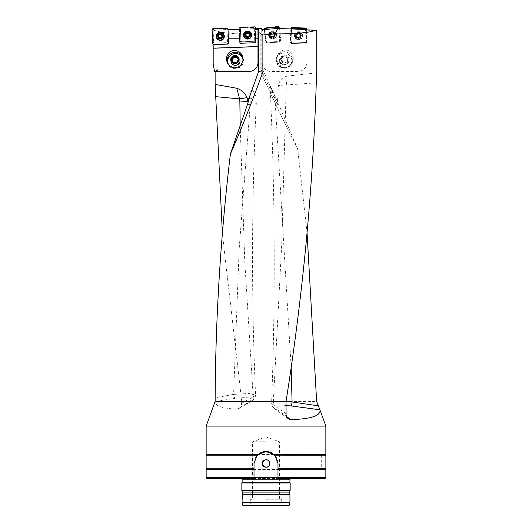<?xml version="1.0" encoding="UTF-8"?>
<svg xmlns="http://www.w3.org/2000/svg" width="532" height="532" viewBox="0 0 532 532"><rect width="100%" height="100%" fill="white"/><g stroke="black" fill="none" stroke-linecap="round" stroke-linejoin="round"><path stroke-width="0.4" stroke-dasharray="2.66 2" d="M307.07 233.116L297.694 149.02C286.615 127.461 274.12 101.419 260.201 70.889L260.201 34.287L252.999 34.121L252.9 28.688L255.34 28.628M254.409 28.628L255.353 29.174M217.861 68.934L217.043 68.934L216.172 71.481L217.069 71.481L217.861 68.934L217.861 31.328L213.179 30.111L213.179 32.838L213.179 30.085L228.042 29.499M239.407 29.1L240.431 29.12L240.843 41.037L241.601 41.742L240.843 41.037L240.411 28.662L241.122 27.903L253.545 27.471L254.303 28.176L254.735 40.552L254.023 41.31L241.601 41.742L240.637 43.245L241.601 41.742L254.023 41.31L254.735 40.552L255.806 42.028M227.131 29.533L228.048 29.732M240.338 29.067L239.413 29.333M216.172 71.481L214.502 71.481L213.179 64L213.179 44.555M228.527 43.311L227.995 29.732M239.48 29.333L239.879 42.58M254.303 28.176L255.3 27.584L255.806 41.988L255.3 29.174M257.993 28.628L257.993 62.503A8.978 8.978 0 0 1 249.016 71.481L217.069 71.481M258.665 29.213L258.665 71.481L247.792 101.366M252.999 34.121C235.856 34.095 224.145 33.164 217.861 31.328M215.127 400.077L215.108 401.653C215.008 405.969 222.283 408.47 236.94 409.168L239.008 408.496L240.777 406.495L241.435 404.892L241.741 401.434L316.64 401.434M241.741 401.434L222.409 233.94M260.201 34.287L262.868 31.421L261.691 29.054M291.47 28.894L290.884 29.094L290.292 42.673L290.997 43.425L306.864 43.983L306.552 42.513L291.736 41.995L290.997 43.425L306.924 43.983L306.898 30.231L306.439 29.845M306.552 42.513L306.618 29.852M264.717 29.233L264.404 32L264.816 29.42L264.949 31.661L264.75 31.322L264.404 32L264.477 29.898M262.017 29.42L262.043 30.091L264.484 29.918M306.864 43.983L306.924 62.503A8.978 8.964 90 0 1 297.96 71.481L271.001 71.481A8.978 8.964 90 0 1 262.017 62.503L261.817 29.433M279.639 28.861L280.344 36.954L279.42 37.659L279.619 37.972L279.014 29.972L279.42 37.659L280.351 36.954L279.978 29.845L279.014 29.972L278.515 28.548L278.994 29.865L279.958 29.732L279.626 28.841L290.884 29.094M279.626 28.841L281.135 28.755M279.28 28.615L278.648 28.442M290.691 32.771L290.346 42.673L291.051 43.425M306.924 62.503L306.924 43.983M297.96 71.481L270.974 71.481A8.978 8.964 90 0 1 262.043 62.503L262.017 62.503M262.043 30.091L262.043 62.503M270.475 42.573L277.578 42.201L270.469 42.573L269.445 41.968L270.475 42.573L269.81 43.039L266.612 42.926L266.738 42.301L266.612 42.926L266.279 42.68L265.242 39.794L264.949 31.661L265.554 39.667L266.738 42.301L277.232 41.543L279.506 40.711L279.819 38.317L279.506 40.711L277.232 41.543L266.738 42.301L265.554 39.667L265.149 31.973L264.87 32.685L264.404 32L264.497 29.247M279.493 28.475L279.972 29.845L280.344 36.954L280.81 37.639L280.697 40.831L279.752 40.372L280.703 40.831L277.677 42.174L277.232 41.543L277.578 42.201L277.125 41.562L277.571 42.201L280.457 41.163L279.506 40.711L280.45 41.163L280.703 40.831L280.816 37.639L280.351 36.954M287.765 50.36C283.636 49.343 280.371 50.686 277.983 54.397C272.337 63.8 287.313 72.385 292.261 62.583C294.475 56.977 292.979 52.901 287.765 50.36M276.201 58.221L277.026 56.133C279.42 52.422 282.678 51.072 286.808 52.089C291.596 54.284 293.258 58.021 291.789 63.301L291.343 63.155A7.761 7.415 -151.1 0 1 290.944 64.013A7.761 7.415 -151.1 0 1 281.501 67.198A7.761 7.415 -151.1 0 1 276.647 58.367L276.201 58.221A8.233 7.86 -151.1 0 0 281.328 67.611A8.233 7.86 -151.1 0 0 291.35 64.239A8.233 7.86 -151.1 0 0 291.789 63.301M306.898 62.503A8.978 8.964 90 0 1 297.933 71.481M280.344 36.954L280.577 37.28L279.619 37.972L280.577 37.28L280.81 37.639L280.45 41.163L277.571 42.201L270.469 42.573L269.804 43.039L268.793 42.367L269.81 43.039M269.791 43.039L266.266 42.68L265.235 39.794L264.63 32.359L264.949 31.661L264.63 32.359L265.235 39.794L266.266 42.68L269.791 43.039L270.15 42.806L269.139 42.168L270.469 42.573M270.043 34.819A2.248 2.241 90 0 1 272.284 32.572A2.248 2.241 90 0 1 274.525 34.819A2.248 2.241 90 0 1 272.284 37.06A2.248 2.241 90 0 1 270.043 34.819M298.213 33.057A2.248 2.234 145.1 0 1 299.489 37.12A2.248 2.234 145.1 0 1 295.972 35.212A2.248 2.234 145.1 0 1 298.213 33.057M304.896 41.722L306.186 43.225L305.421 43.93L290.997 43.425L291.736 41.995L291.031 41.237L291.529 28.954L291.031 41.237L291.736 41.995L304.131 42.427L304.896 41.722L305.388 29.44M290.997 43.425L290.346 42.673M261.192 29.094L261.192 69.985L262.868 69.985L275.702 97.569L270.15 87.261C275.037 192.624 275.523 297.987 271.593 403.349L273.175 404.812A4.489 3.99 124.3 0 0 274.685 408.782A4.489 3.99 124.3 0 0 276.806 409.441L286.449 416.357M261.192 69.985L277.332 104.651L278.449 85.446L286.263 84.974L287.347 76.083C282.312 77.28 279.347 80.399 278.449 85.446M270.475 87.521L277.332 104.651M262.868 31.421L262.868 69.985L260.201 70.889M297.694 149.02L275.702 97.569M271.593 403.336L275.636 401.733L286.043 401.52M285.917 413.637L273.175 404.812L281.701 244.886L286.263 84.974L316.274 82.859M241.681 403.256L253.199 396.832A4.489 3.817 -119.5 0 1 251.576 401.081A4.489 3.817 -119.5 0 1 249.84 401.54L236.94 409.168M240.191 125.984L244.76 261.418L253.199 396.832L255.566 395.083L248.91 393.467L233.601 394.385A4.489 0.838 80.5 0 0 234.898 398.282C248.703 396.839 253.678 397.929 249.84 401.54M249.694 97.236L255.839 96.937L250.146 98.912L250.273 104.345L256.304 103.414L248.384 101.665M247.4 104.704L250.273 104.345L239.134 249.375L233.601 394.385L215.141 397.783M321.827 455.272L321.288 455.824L321.288 468.193L321.827 468.739L286.356 468.739L286.888 468.193L286.888 455.824L286.356 455.272L321.827 455.272L286.356 455.272M286.356 468.739L321.827 468.739M275.197 455.824A11.97 11.97 0 0 1 277.983 463.505L277.983 468.193M277.983 469.49L277.983 477.716L300.414 477.716L301.165 478.468L278.735 478.468M300.414 477.716L231.586 477.716L254.017 477.716L254.017 469.49M254.017 468.193L254.017 463.505A11.97 11.97 0 0 1 256.803 455.824M266 503.904L281.714 503.904L266 503.904M266 499.787L281.714 499.787L266 499.787M266 498.969L279.466 498.969L266 498.969M266 441.786L252.534 441.786L266 441.786M282.572 505.4L249.428 505.4L282.572 505.4L281.714 503.904L281.714 499.787L279.466 498.969L279.466 441.786L266 436.885L252.534 441.786L252.534 498.969L250.286 499.787L250.286 503.904L249.428 505.4M291.363 477.716L240.637 477.716L291.363 477.716L290.066 478.468M242.133 482.444L289.867 482.444M241.841 482.956L290.159 482.956M241.841 490.438L290.159 490.438M242.286 492.1L289.714 492.1M242.286 494.541L289.714 494.541M242.06 494.926L289.94 494.926M242.06 502.408L289.94 502.408M242.865 505.4L289.135 505.4M206.15 477.716L325.85 477.716M325.85 469.49L206.15 469.49M206.895 478.468L325.105 478.468M253.265 478.468L301.165 478.468M325.105 468.193L321.288 468.193M286.888 468.193L206.895 468.193M286.888 455.824L206.895 455.824M325.105 455.824L321.288 455.824M206.15 454.528L325.85 454.528M206.15 426.099L325.85 426.099M316.746 72.891L287.347 76.083M251.962 89.462C254.615 93.173 255.912 95.667 255.839 96.937L256.304 103.407C251.55 200.637 251.303 297.86 255.566 395.083C254.881 399.033 255.021 398.441 251.516 401.115L238.828 408.616M249.814 96.797L250.146 98.912M252.9 28.688L240.431 29.12M306.898 30.231L316.746 30.577M276.647 58.367L277.325 56.572A7.94 7.92 90 0 1 291.849 61.3L291.343 63.155M287.174 58.986L286.588 57.376L283.19 56.658L280.963 59.152L282.14 62.364L285.538 63.082L287.765 60.588L287.174 58.986A3.019 2.886 28.9 0 1 283.835 62.723A3.019 2.886 28.9 0 1 282.073 57.902A3.019 2.886 28.9 0 1 287.174 58.986M287.027 56.578A3.491 3.332 -151.1 0 0 281.401 58.354A3.491 3.332 -151.1 0 0 285.977 62.284A3.491 3.332 -151.1 0 0 287.027 56.578L288.204 59.79L285.977 62.284L282.578 61.566L281.401 58.354L283.629 55.86L287.027 56.578L286.588 57.376M288.204 59.79L287.765 60.588M285.977 62.284L285.538 63.082M282.578 61.566L282.14 62.364M281.401 58.354L280.963 59.152M283.629 55.86L283.19 56.658M280.683 58.201A4.229 4.037 -151.1 0 0 284.188 63.082A4.229 4.037 -151.1 0 0 288.956 59.71A4.229 4.037 -151.1 0 0 285.418 55.062A4.229 4.037 -151.1 0 0 280.683 58.201M277.325 56.572A7.761 7.415 -151.1 0 0 280.736 66.673A7.761 7.415 -151.1 0 0 291.017 63.88A7.761 7.415 -151.1 0 0 291.849 61.3M271.938 33.037L272.524 32.711A2.108 2.108 -90 0 0 270.868 35.97A2.108 2.108 -90 0 0 274.512 35.777A2.108 2.108 -90 0 0 272.524 32.711L273.242 33.383A1.609 1.603 -90 0 0 271.639 33.469L272.451 32.711L272.896 32.991M269.052 35.006A3.591 3.584 90 0 1 272.63 31.228A3.591 3.584 90 0 1 276.214 34.819A3.591 3.584 90 0 1 272.63 38.41A3.591 3.584 90 0 1 269.052 35.006M268.973 35.006A3.591 3.584 90 0 1 272.55 31.228A3.591 3.584 90 0 1 276.135 34.819A3.591 3.584 90 0 1 272.55 38.41A3.591 3.584 90 0 1 268.973 35.006M271.938 33.07L270.761 33.862L270.801 34.427L271.021 33.523L271.639 33.469A1.609 1.603 90 0 0 270.908 34.906A1.609 1.603 -90 0 0 273.388 36.169A1.609 1.603 -90 0 0 273.242 33.383L273.88 33.37L274.339 35.205L274.007 36.116L272.57 36.927L271.147 36.269L270.688 34.427M270.735 35.398L271.26 36.209M270.715 34.44L270.761 35.378M271.127 33.569L270.761 33.862M270.868 35.97L271.38 36.209M272.125 36.648L273.089 36.595M272.125 36.615L271.573 36.156M274.512 35.777L274.013 36.07L274.512 35.777L274.339 35.205M273.089 36.568L273.761 36.036M274.286 34.241L274.399 33.669L273.761 33.43M274.312 35.192L274.259 34.254M274.399 33.669L273.874 33.43M272.903 33.017L273.734 33.443M298.033 33.809L298.652 33.696A2.108 2.095 -34.9 0 0 296.703 36.781A2.108 2.095 -34.9 0 0 300.347 36.914A2.108 2.095 -34.9 0 0 298.652 33.696L299.303 34.261A1.609 1.596 -34.9 0 0 297.701 34.208L298.997 33.842M294.981 35.664A3.591 3.571 145.1 0 1 301.504 33.735A3.591 3.571 145.1 0 1 300.6 38.716A3.591 3.571 145.1 0 1 294.981 35.664M294.901 35.558A3.591 3.571 145.1 0 1 301.431 33.622A3.591 3.571 145.1 0 1 300.527 38.61A3.591 3.571 145.1 0 1 294.901 35.558M296.79 34.686L296.843 35.564A1.609 1.596 145.1 0 1 297.701 34.208L296.79 34.686L296.776 35.238L297.175 34.261M296.623 36.043L297.182 37.054L296.65 36.023M297.202 34.274L298.033 33.835M296.703 36.781L297.182 37.054M298.479 37.898L298.006 37.566L298.479 37.898L298.851 37.433L297.907 37.546L297.588 36.981A1.609 1.596 -34.9 0 0 300.048 35.677A1.609 1.596 -34.9 0 0 299.303 34.261L300.248 34.533L300.314 36.223L298.851 37.433M296.856 35.318L296.843 35.564A1.609 1.596 -34.9 0 0 297.588 36.981L297.208 37.041L297.887 37.373M299.709 36.981L300.347 36.914L300.221 36.169M298.851 37.406L299.682 36.967M300.347 36.914L300.341 36.329M300.201 36.149L300.427 34.813L299.815 34.354M300.427 34.813L299.789 34.367M298.652 33.696L299.11 34.001M299.902 34.527L299.064 34.048M243.004 58.872L243.31 58.773A8.233 7.92 162 0 1 227.696 63.847L227.995 63.754M242.998 59.657A7.761 7.468 162 0 1 228.467 64.385M213.179 32.838L213.179 43.365M217.043 68.934L217.043 31.355M243.31 58.773A8.552 8.233 -108 0 0 242.811 57.336M227.25 62.397A8.552 8.233 -108 0 0 227.696 63.847M242.186 57.117A8.066 7.761 72 0 1 242.678 58.287M227.915 63.089A8.066 7.761 72 0 1 227.623 61.852M247.573 36.841A2.248 2.234 178 0 0 249.814 34.527A2.248 2.234 178 0 0 247.493 32.372A2.248 2.234 178 0 0 245.332 34.686A2.248 2.234 178 0 0 247.573 36.841M254.323 28.688L254.735 40.552L255.806 41.988M220.315 38.164A2.248 2.234 180 0 0 222.556 35.85A2.248 2.234 180 0 0 220.275 33.696A2.248 2.234 180 0 0 218.067 35.93A2.248 2.234 180 0 0 220.315 38.164M227.044 29.593L227.477 41.875L226.765 42.633L213.492 43.092M231.526 60.302L231.912 60.748M233.807 62.796L234.067 63.594L231.786 61.1M237.219 62.078L237.485 62.876L234.067 63.594M238.349 58.866L238.609 59.664L237.485 62.876M238.236 59.252L238.609 59.664M232.278 61.167A3.019 2.906 -18 0 0 238.043 61.266A3.019 2.906 -18 0 0 238.123 59.611M242.991 59.823A7.761 7.468 162 0 1 228.574 64.512M249.814 34.527L249.821 34.647A2.248 2.234 -2 0 1 249.548 35.784M243.995 35.119A3.591 3.578 178 0 0 247.713 38.57A3.591 3.578 178 0 0 251.177 34.873M248.697 33.775A1.609 1.603 178 0 0 248.338 33.523L248.012 33.07L246.735 33.576A1.609 1.603 -2 0 1 247.021 33.436M246.396 33.855A1.609 1.603 -2 0 1 246.735 33.576L245.638 34.394M248.038 33.403A1.609 1.603 -2 0 1 248.338 33.523L248.87 33.742M245.977 34.992L245.684 35.784M249.408 35.518L249.189 34.879M249.495 34.261L248.863 33.576M216.724 36.316A3.591 3.578 180 0 0 220.315 39.893A3.591 3.578 180 0 0 223.906 36.316M222.13 36.841L221.917 36.203A1.609 1.603 180 0 0 221.917 36.189M221.418 35.099A1.609 1.603 180 0 0 221.066 34.846L219.756 34.42M219.124 35.178A1.609 1.603 0 0 1 219.743 34.76M220.76 34.72A1.609 1.603 0 0 1 221.066 34.846L221.585 35.059M219.457 34.899L218.359 35.704M218.705 36.349L218.406 37.094M222.216 35.597L221.585 34.899M230.915 62.823A5.054 4.861 -108 0 0 240.098 59.837A4.861 4.682 162 0 1 230.915 62.823L232.251 64.073A4.662 4.489 72 0 0 239.752 61.632L239.779 61.473C238.196 65.276 235.649 66.101 232.138 63.96L232.251 64.073A4.489 4.322 162 0 0 239.752 61.632L240.098 59.837M288.57 62.277L288.384 62.643C285.937 67.611 278.043 64.665 279.4 59.285L279.732 61.08A4.489 4.289 -151.1 0 0 287.253 63.527C283.749 65.795 281.235 64.977 279.732 61.08L279.692 60.848C281.282 64.731 283.822 65.602 287.327 63.454L288.57 62.277A4.861 4.648 -151.1 0 1 279.4 59.285M269.305 34.972A2.993 2.986 90 0 1 272.284 31.827A2.993 2.986 90 0 1 275.27 34.66A2.993 2.986 90 0 1 272.284 37.812A2.993 2.986 90 0 1 269.305 34.972M268.58 35.032A4.037 4.03 90 0 1 272.391 30.783A4.037 4.03 90 0 1 276.627 34.607A4.037 4.03 90 0 1 272.816 38.849A4.037 4.03 90 0 1 268.58 35.032M250.565 34.5A2.993 2.979 178 0 0 247.466 31.627A2.993 2.979 178 0 0 244.58 34.713A2.993 2.979 178 0 0 247.679 37.586A2.993 2.979 178 0 0 250.565 34.5L250.572 34.673A2.993 2.979 -2 0 1 247.686 37.759A2.993 2.979 -2 0 1 244.587 34.879A2.993 2.979 -2 0 1 247.473 31.8A2.993 2.979 -2 0 1 250.572 34.673C248.431 30.962 246.442 31.029 244.587 34.879L244.58 34.713M239.879 42.54L240.843 41.037L239.879 42.54L239.373 28.136L240.411 28.662M295.227 35.185A2.993 2.973 145.1 0 1 300.666 33.576A2.993 2.973 145.1 0 1 299.044 38.151A2.993 2.973 145.1 0 1 295.227 35.185M290.851 28.868L290.292 42.673L291.031 41.237L290.292 42.673M306.186 43.225L306.725 29.852M294.502 35.604A4.037 4.017 145.1 0 1 299.529 31.847A4.037 4.017 145.1 0 1 298.366 39.767A4.037 4.017 145.1 0 1 294.502 35.604M227.038 29.499L227.477 41.875L226.765 42.633L214.343 43.065L213.585 42.361L213.146 29.985L213.857 29.227L226.28 28.794L227.038 29.499L228.022 28.908M223.3 35.824A2.993 2.979 180 0 0 220.261 32.944A2.993 2.979 180 0 0 217.322 36.03A2.993 2.979 180 0 0 220.361 38.909A2.993 2.979 180 0 0 223.3 35.824M228.168 33.07L228.527 43.345L227.477 41.875L228.527 43.305M266.266 42.68L266.406 42.055L266.266 42.68M279.972 29.845L279.014 29.972L279.972 29.845M280.81 37.639L279.819 38.317L280.816 37.639M286.036 405.53L276.926 406.528L276.806 409.441M215.108 401.653L234.898 398.282M242.133 479.212L289.867 479.212M291.117 366.355L274.818 95.773M272.284 32.572L270.835 33.184L270.13 34.939A2.248 2.241 -90 0 0 272.364 37.06A2.248 2.241 -90 0 0 274.605 34.819A2.248 2.241 -90 0 0 272.364 32.572A2.248 2.241 -90 0 0 270.123 34.939L272.284 37.06M270.396 34.939A2.248 2.241 90 0 1 273.654 32.818A2.248 2.241 90 0 1 273.854 36.701A2.248 2.241 90 0 1 270.396 34.939M269.817 34.959A2.647 2.64 90 0 1 273.654 32.459A2.647 2.64 90 0 1 273.894 37.034A2.647 2.64 90 0 1 269.817 34.959M300.055 34.008L300.134 34.121C298.419 32.552 297.062 32.964 296.058 35.345A2.248 2.234 -34.9 0 0 299.569 37.24A2.248 2.234 -34.9 0 0 297.667 33.263A2.248 2.234 -34.9 0 0 296.058 35.331L296.371 36.575M296.331 35.717A2.248 2.234 145.1 0 1 299.762 33.902A2.248 2.234 145.1 0 1 299.609 37.772A2.248 2.234 145.1 0 1 296.331 35.717M295.745 35.444A2.647 2.633 145.1 0 1 299.795 33.303A2.647 2.633 145.1 0 1 299.609 37.865A2.647 2.633 145.1 0 1 295.745 35.444M255.094 42.74L254.023 41.31L255.094 42.74M227.822 44.063L226.765 42.633L227.822 44.063M248.072 36.901A2.248 2.234 -2 0 1 247.234 36.934M245.684 35.923A2.248 2.234 -2 0 1 247.5 32.485A2.248 2.234 -2 0 1 249.821 34.647C248.218 31.847 246.722 31.9 245.332 34.799L245.332 34.686M250.226 34.76A2.647 2.633 178 0 0 246.183 32.618A2.647 2.633 178 0 0 246.343 37.18A2.647 2.633 178 0 0 250.226 34.76M218.399 37.22A2.248 2.234 0 0 1 220.275 33.809A2.248 2.234 0 0 1 220.86 38.211M220.8 38.224A2.248 2.234 0 0 1 219.955 38.251M222.955 36.083A2.647 2.633 180 0 0 218.911 33.942A2.647 2.633 180 0 0 219.071 38.504A2.647 2.633 180 0 0 222.955 36.083M276.527 34.607A3.983 3.977 -90 0 0 270.389 31.474A3.983 3.977 -90 0 0 270.755 38.371A3.983 3.977 -90 0 0 276.527 34.607M275.39 34.66A2.993 2.986 -90 0 0 272.404 31.827A2.993 2.986 -90 0 0 269.418 34.819A2.993 2.986 -90 0 0 272.404 37.812A2.993 2.986 -90 0 0 275.39 34.66M276.308 34.62A3.791 3.784 -90 0 0 270.469 31.641A3.791 3.784 -90 0 0 270.815 38.191A3.791 3.784 -90 0 0 276.308 34.62M254.542 26.879L253.545 27.471M241.122 27.903L240.085 27.385M249.874 31.74L245.046 31.933A3.983 3.97 -2 0 1 245.079 31.907A3.983 3.97 -2 0 1 249.874 31.74A3.983 3.97 -2 0 1 249.887 31.754L249.907 31.767M305.421 43.93L304.131 42.427M302.455 35.817A3.983 3.963 -34.9 0 0 299.469 31.827A3.983 3.963 -34.9 0 0 294.529 35.278A3.983 3.963 -34.9 0 0 298.193 39.641A3.983 3.963 -34.9 0 0 302.455 35.817M301.318 35.564A2.993 2.973 -34.9 0 0 296.63 33.024A2.993 2.973 -34.9 0 0 299.17 38.324A2.993 2.973 -34.9 0 0 301.318 35.564M302.236 35.77A3.791 3.764 -34.9 0 0 296.696 32.306A3.791 3.764 -34.9 0 0 296.437 38.843A3.791 3.764 -34.9 0 0 302.236 35.77M213.585 42.361L212.601 43.863M212.095 29.459L213.146 29.985M227.264 28.196L226.28 28.794M213.857 29.227L212.807 28.701M213.359 44.568L214.343 43.065M217.901 33.157A3.983 3.97 0 0 1 217.914 33.144A3.983 3.97 0 0 1 222.708 33.144A3.983 3.97 0 0 1 222.722 33.157L222.735 33.17M217.322 36.203A2.993 2.979 0 0 1 220.315 33.117A2.993 2.979 0 0 1 223.307 36.103A2.993 2.979 0 0 1 220.361 39.082A2.993 2.979 0 0 1 217.322 36.203M291.35 64.239L292.261 62.583M277.026 56.133L277.983 54.397M288.191 418.711L274.731 408.815C272.929 408.017 271.879 406.202 271.586 403.349M241.934 478.468L240.637 477.716M231.586 477.716L230.835 478.468M243.137 58.188L242.579 56.459M227.49 63.281L226.925 61.546M218.067 35.93L218.067 36.043C217.635 34.607 220.853 31.893 222.556 35.97L222.556 35.93M272.284 37.812L272.404 37.812C268.627 35.777 268.627 33.782 272.404 31.827L272.284 31.827M299.529 31.847L299.469 31.827C296.67 31.574 295.027 32.725 294.529 35.278L294.522 35.338M295.759 37.001L295.878 37.174C293.431 34.248 298.937 30.484 300.786 33.749L300.666 33.576M222.708 33.144L217.887 33.17M217.322 35.93L217.322 36.103C219.304 32.312 221.299 32.312 223.307 36.103L223.307 35.93"/><path stroke-width="0.8" d="M255.34 28.628L257.993 28.628L257.993 29.174L255.353 29.174M228.042 29.499L239.407 29.1M239.413 29.333L228.048 29.732M213.179 44.555L213.179 64L214.502 71.481L249.016 71.481A8.978 8.978 0 0 0 257.993 62.503L257.993 46.59L213.179 48.232M213.179 44.575L227.822 44.063L213.359 44.568L212.601 43.863L212.095 29.459L212.807 28.701L227.264 28.196L228.022 28.908L228.348 38.218L239.726 38.218L239.546 32.997M255.473 32.445L255.673 38.218L257.993 38.218L257.993 29.174M257.993 38.218L257.993 46.59M213.179 48.159L257.993 46.523M236.82 88.259L215.127 84.422L215.127 71.481M250.599 93.652L247.4 104.704L230.389 154.021C239.486 133.499 250.319 106.234 262.875 72.219L262.875 34.966L258.665 32.465L258.665 71.481L247.792 101.366L247.048 97.615C245.033 93.087 241.641 89.968 236.866 88.265M257.993 29.267L258.665 29.213L258.665 32.465M286.043 401.52L292.081 401.986L318.329 405.843L316.64 401.434L307.07 233.116M222.409 233.94L215.127 84.422M261.691 29.054L261.451 28.575L257.993 28.715M262.875 34.966L275.057 33.935L277.657 28.522L278.515 28.548L277.83 27.338L275.776 27.265L275.124 27.671L267.45 28.076L265.062 28.928L264.816 29.42L277.657 28.522M264.816 29.42L261.817 29.433L262.017 29.034L262.017 29.42M261.451 28.575L261.192 29.094L262.017 29.034M306.618 29.852L306.618 29.486L306.439 29.845L315.689 30.164C309.97 32.652 296.43 33.908 275.057 33.935M305.388 29.44L304.69 28.588L292.294 28.156L291.529 28.954L278.515 28.548M291.529 28.954L306.618 29.486M258.665 71.481L262.875 72.219M291.117 366.355L292.081 401.986A4.489 0.459 -82.6 0 1 291.217 405.963L286.036 405.53M318.329 405.843L319.951 409.886C320.929 415.771 311.167 419.023 290.658 419.635L289.528 419.455L287.513 418.066L286.07 415.173L286.043 401.434L215.127 401.434L206.15 426.099L206.15 454.528L258.067 454.528L256.803 455.824A11.97 11.97 0 0 1 265.987 451.535L266.013 451.535A11.97 11.97 0 0 1 275.197 455.824L273.933 454.528L266.013 451.535L258.067 454.528M315.689 30.164L316.746 30.577L316.746 72.891L316.274 82.859C312.889 189.053 302.808 295.24 286.043 401.434M248.384 101.665L239.846 100.967L239.58 98.885L215.407 96.631M230.389 154.021C220.707 235.29 215.62 316.547 215.141 397.783L215.127 401.434M247.048 97.615L239.58 98.885L236.826 88.272M266 459.761A3.744 3.744 0 0 1 269.744 463.505A3.744 3.744 0 0 1 266 467.242C261.338 465.081 261.159 462.601 265.468 459.801C270.569 458.863 271.18 467.448 266 467.242A3.744 3.744 0 0 1 262.256 463.505A3.744 3.744 0 0 1 266 459.761M325.105 468.193L277.983 468.193L277.983 469.49L277.983 463.505L275.197 455.824L325.105 455.824L325.105 468.193L325.85 469.49L325.85 477.716L277.983 477.716L278.735 478.468L277.983 477.716L254.017 477.716L253.265 478.468L254.017 477.716L254.017 468.193L254.017 469.49L206.15 469.49L206.15 477.716L254.017 477.716M325.85 469.49L277.983 469.49L277.983 477.716M206.895 468.193L206.895 455.824L256.803 455.824L254.017 463.505L254.017 468.193L206.895 468.193L206.15 469.49M289.867 479.212L242.133 479.212L242.133 482.444L289.867 482.444L290.066 478.468M289.867 482.444L290.159 482.956L241.841 482.956L241.841 490.438L290.159 490.438L290.159 482.956M241.841 490.438L242.286 492.1L289.714 492.1L290.159 490.438M289.714 492.1L289.714 494.541L242.286 494.541L242.06 502.408L289.94 502.408L289.94 494.926L242.06 494.926M289.714 494.541L289.94 494.926M242.06 502.408L242.865 505.4L289.135 505.4L289.94 502.408M253.265 478.468L206.895 478.468L206.15 477.716M325.85 477.716L325.105 478.468L278.735 478.468M325.105 455.824L325.85 454.528L273.933 454.528M319.951 409.886L325.85 426.099L206.15 426.099M249.269 97.296L249.694 97.236M213.179 44.615L227.822 44.103L228.527 43.345L228.348 38.218M240.637 43.245L239.879 42.54L240.637 43.245L255.094 42.74L255.806 41.988L255.094 42.74L240.637 43.245L255.094 42.786L255.806 42.028L255.673 38.218M240.637 43.285L239.879 42.58L239.726 38.218M242.678 58.287A8.066 7.761 72 0 1 242.858 58.919L243.004 58.872M242.858 58.919A7.761 7.468 162 0 1 242.998 59.657M228.467 64.385A7.761 7.468 162 0 1 228.142 63.707A8.066 7.761 72 0 1 227.915 63.089M242.811 57.336A8.552 8.233 -108 0 0 227.25 62.397M232.105 50.873A8.552 8.233 -108 0 1 242.579 56.459A8.552 8.233 -108 0 1 237.398 67.138A8.552 8.233 -108 0 1 226.925 61.546A8.552 8.233 -108 0 1 232.105 50.873M228.574 64.512A7.761 7.468 162 0 1 227.623 61.852A7.933 7.933 0 0 1 242.186 57.117A7.761 7.468 162 0 1 242.991 59.823M227.822 44.063L228.527 43.325L227.822 44.103M231.912 60.748L232.916 57.888L236.328 57.17L238.236 59.252M232.657 57.097A3.491 3.358 162 0 1 238.349 58.866A3.491 3.358 162 0 1 233.807 62.796A3.491 3.358 162 0 1 232.657 57.097L231.526 60.302L233.807 62.796L237.219 62.078L238.349 58.866L236.068 56.372L232.657 57.097L232.916 57.888M236.068 56.372L236.328 57.17M238.123 59.611A3.019 2.906 -18 0 0 232.351 59.498A3.019 2.906 -18 0 0 232.278 61.167M239.074 58.713A4.229 4.07 162 0 1 235.636 63.594A4.229 4.07 162 0 1 230.768 60.249A4.229 4.07 162 0 1 234.24 55.574A4.229 4.07 162 0 1 239.074 58.713M249.382 34.001L249.375 34.553L249.382 34.001L247.52 33.011A2.108 2.101 -2 0 1 249.455 36.096A2.108 2.101 -2 0 1 245.804 36.229A2.108 2.101 -2 0 1 247.52 33.011L245.731 34.128L245.771 34.68L245.731 34.128M251.177 34.979A3.591 3.578 178 0 0 247.466 31.528A3.591 3.578 178 0 0 244.002 35.232A3.591 3.578 178 0 0 247.713 38.676A3.591 3.578 178 0 0 251.177 34.979L251.177 34.873A3.591 3.578 178 0 0 247.46 31.421A3.591 3.578 178 0 0 243.995 35.119L244.002 35.232M249.195 35.046L249.455 36.096L247.666 37.213L245.804 36.229L245.977 34.992A1.609 1.603 -2 0 1 246.396 33.855M249.408 35.518L249.455 36.096M249.348 34.407L249.388 35.504M245.804 36.229L245.791 34.533M248.138 36.881L248.437 36.296A1.609 1.603 -2 0 0 249.189 34.879A1.609 1.603 178 0 0 248.697 33.775M248.929 36.356L248.437 36.296A1.609 1.603 -2 0 1 245.977 34.992L245.983 35.152M247.021 33.436A1.609 1.603 -2 0 1 248.038 33.403M246.316 36.462L246.828 36.349L247.174 36.914M245.684 35.784L246.309 36.296M247.167 36.854L248.131 36.821M248.956 36.369L249.541 35.651M222.097 35.318L222.097 35.877L222.097 35.318L220.235 34.334A2.108 2.101 0 0 1 222.177 37.42A2.108 2.101 0 0 1 218.526 37.546A2.108 2.101 0 0 1 220.235 34.334L218.446 35.451L218.492 36.003L218.446 35.451M223.906 36.429L223.906 36.316A3.591 3.578 180 0 0 220.248 32.851A3.591 3.578 180 0 0 216.724 36.429A3.591 3.578 180 0 0 220.315 40.006A3.591 3.578 180 0 0 223.899 36.189A3.591 3.578 180 0 0 220.248 32.738A3.591 3.578 180 0 0 216.724 36.316L216.724 36.429M221.917 36.203L222.177 37.42L220.388 38.537L218.526 37.546L218.705 36.316A1.609 1.603 0 0 1 219.124 35.178M222.13 36.841L222.177 37.42M222.077 35.73L222.11 36.828M220.86 38.171L220.388 38.537M218.406 37.094L219.038 37.785L219.556 37.672A1.609 1.603 0 0 1 218.705 36.316L218.705 36.508M218.526 37.546L218.526 36.967M218.546 36.947L218.519 35.857M220.86 38.011L221.166 37.619A1.609 1.603 0 0 0 221.917 36.329L221.917 36.169A1.609 1.603 180 0 0 221.418 35.099M221.651 37.679L221.166 37.619A1.609 1.603 0 0 1 219.556 37.672L219.896 38.238M219.743 34.76A1.609 1.603 0 0 1 220.76 34.72M219.896 38.171L220.86 38.151M221.678 37.692L222.263 36.987M264.816 29.26L264.51 28.808L264.497 29.247M264.51 28.808L264.756 28.469L265.062 28.928M267.337 28.096L267.53 27.458L264.756 28.469M267.53 27.458L267.45 28.076M275.124 27.671L274.738 27.066L267.636 27.438M274.738 27.066L275.416 26.6L275.776 27.265M277.83 27.338L278.602 26.713L275.416 26.6M278.602 26.713L278.941 26.952L278.163 27.584M279.493 28.475L278.941 26.952M275.064 26.833L275.436 27.471M255.3 27.584L254.542 26.879L240.085 27.385L239.373 28.136M251.623 34.919A4.037 4.023 178 0 0 245.046 31.933A4.037 4.023 178 0 0 247.732 39.082A4.037 4.023 178 0 0 251.623 34.919M291.529 28.861L290.878 28.269L290.851 28.868M290.878 28.269L291.636 27.564L292.294 28.156M304.69 28.588L306.066 28.07L291.636 27.564M306.066 28.07L306.771 28.821L305.395 29.346M306.725 29.852L306.771 28.821M224.344 36.242A4.037 4.023 180 0 0 217.887 33.17A4.037 4.023 180 0 0 220.454 40.405A4.037 4.023 180 0 0 224.344 36.242M319.918 409.8L291.217 405.963M286.449 416.357L290.658 419.635M240.191 125.984L239.846 100.967M249.548 35.784A2.248 2.234 -2 0 1 248.072 36.901M247.234 36.934A2.248 2.234 -2 0 1 245.684 35.923M249.834 35.032A2.248 2.234 178 0 0 246.402 33.217A2.248 2.234 178 0 0 246.535 37.087A2.248 2.234 178 0 0 249.834 35.032M219.955 38.251A2.248 2.234 0 0 1 218.399 37.22M222.556 36.356A2.248 2.234 180 0 0 219.124 34.54A2.248 2.234 180 0 0 219.257 38.41A2.248 2.234 180 0 0 222.556 36.356M249.887 31.754A3.983 3.97 -2 0 1 249.481 38.49A3.983 3.97 -2 0 1 245.066 31.92M243.802 35.085A3.791 3.771 -2 0 1 249.362 31.621A3.791 3.771 -2 0 1 249.594 38.158A3.791 3.771 -2 0 1 243.802 35.085M222.722 33.157A3.983 3.97 0 0 1 222.143 39.84A3.983 3.97 0 0 1 217.901 33.157M216.524 36.409A3.791 3.771 0 0 1 222.09 32.944A3.791 3.771 0 0 1 222.316 39.474A3.791 3.771 0 0 1 216.524 36.409M242.133 479.212L241.934 478.468M242.133 482.444L241.841 482.956M242.286 492.1L242.286 494.541M206.895 455.824L206.15 454.528M325.85 426.099L325.85 454.528"/></g></svg>
